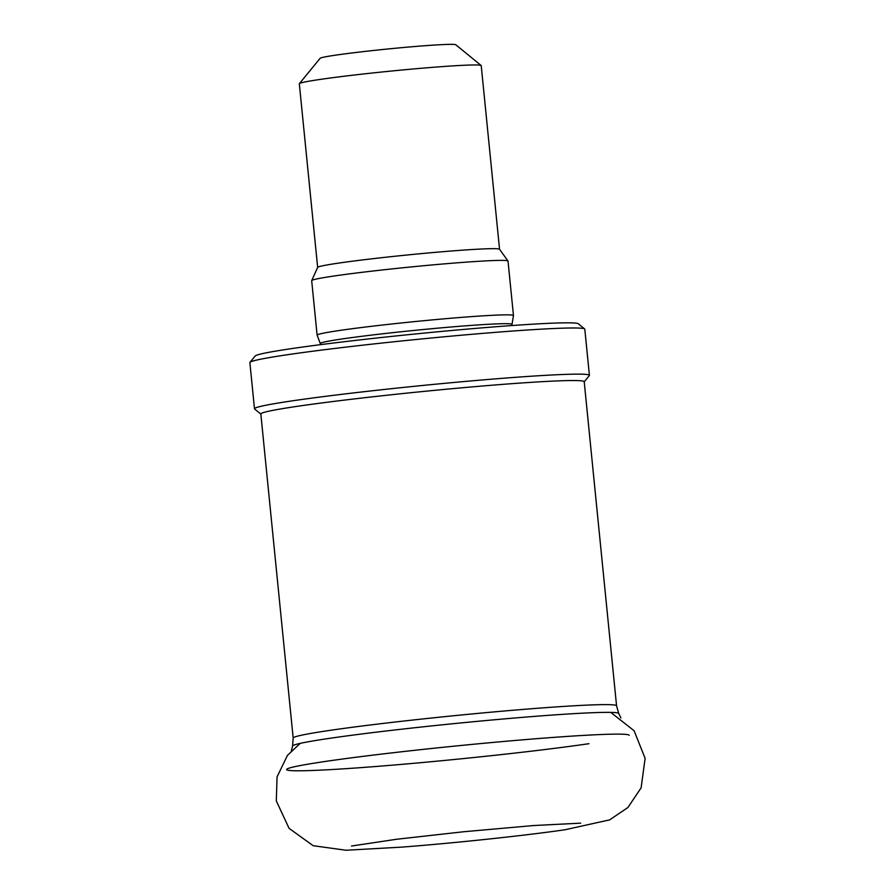 <?xml version="1.0" encoding="UTF-8"?>
<svg xmlns="http://www.w3.org/2000/svg" width="895" height="895" viewBox="0 0 895 895"><rect width="100%" height="100%" fill="white"/><g stroke="black" fill="none" stroke-linecap="round" stroke-linejoin="round"><path stroke-width="1.34" d="M584.222 381.818L589.313 375.609A168.294 6.489 174.3 0 0 589.413 375.352L584.804 329.192A168.294 6.489 174.3 0 0 584.659 328.957L578.315 323.766A162.487 6.265 174.3 0 0 416.141 333.891A162.487 6.265 174.3 0 0 255.176 356.02L249.973 362.352A168.294 6.489 174.3 0 0 249.884 362.62L254.482 408.78A168.294 6.489 174.3 0 0 254.639 409.015L260.848 414.094M584.659 328.957A168.294 6.489 174.3 0 0 416.701 339.44A168.294 6.489 174.3 0 0 249.973 362.352M589.413 375.352A168.294 6.489 174.3 0 0 421.31 385.6A168.294 6.489 174.3 0 0 254.482 408.78M584.211 381.695A162.487 6.265 174.3 0 0 421.903 391.596A162.487 6.265 174.3 0 0 260.837 413.971L293.18 738.062A162.487 6.265 174.3 0 1 454.246 715.687A162.487 6.265 174.3 0 1 616.565 705.786L584.211 381.695M629.219 735.265A172.176 6.645 174.3 0 0 457.267 745.848A172.176 6.645 174.3 0 0 286.601 769.465A172.176 6.645 174.3 0 0 398.342 764.654A172.176 6.645 174.3 0 0 588.944 743.7M499.555 249.28L481.219 65.626A91.402 3.524 174.3 0 0 481.141 65.492L455.756 44.75A68.188 2.629 174.3 0 0 387.703 49.001A68.188 2.629 174.3 0 0 320.153 58.287L299.377 83.638A91.402 3.524 174.3 0 0 299.322 83.783L317.658 267.437M481.141 65.492A91.402 3.524 174.3 0 0 389.918 71.186A91.402 3.524 174.3 0 0 299.377 83.638M513.461 315.566L508.024 261.094A98.651 3.804 174.3 0 0 507.991 261.004L499.522 249.246A91.402 3.524 174.3 0 0 408.254 254.885A91.402 3.524 174.3 0 0 317.669 267.392L311.706 280.605A98.651 3.804 174.3 0 0 311.684 280.683L317.121 335.155A98.651 3.804 174.3 0 0 317.132 335.2A98.651 3.804 174.3 0 1 414.911 321.573A98.651 3.804 174.3 0 1 513.461 315.566A98.651 3.804 174.3 0 1 513.461 315.599L512.007 324.426A96.336 3.714 174.3 0 0 415.783 330.255A96.336 3.714 174.3 0 0 320.298 343.557L317.132 335.2M507.991 261.004A98.651 3.804 174.3 0 0 409.474 267.102A98.651 3.804 174.3 0 0 311.706 280.605M616.565 705.786L618.713 713.449A163.897 6.321 174.3 0 0 455.029 723.518A163.897 6.321 174.3 0 0 292.587 746.005L293.18 738.062M580.71 823.154L533.633 825.537L463.431 831.768L396.373 839.286L351.534 846.021M300.183 743.398L287.463 755.358L277.058 776.905L276.309 800.913L289.063 828.334L313.161 845.697L345.962 850.25L401.956 847.106C454.078 843.124 525.622 835.516 565.069 829.743L609.629 819.876L627.898 807.525L641.111 787.846L645.116 758.356L634.096 730.734L610.759 712.398M512.007 324.426L511.918 325.556M320.611 344.653L320.298 343.557M292.587 746.005L291.345 750.871M618.713 713.449L620.895 717.969"/></g></svg>
